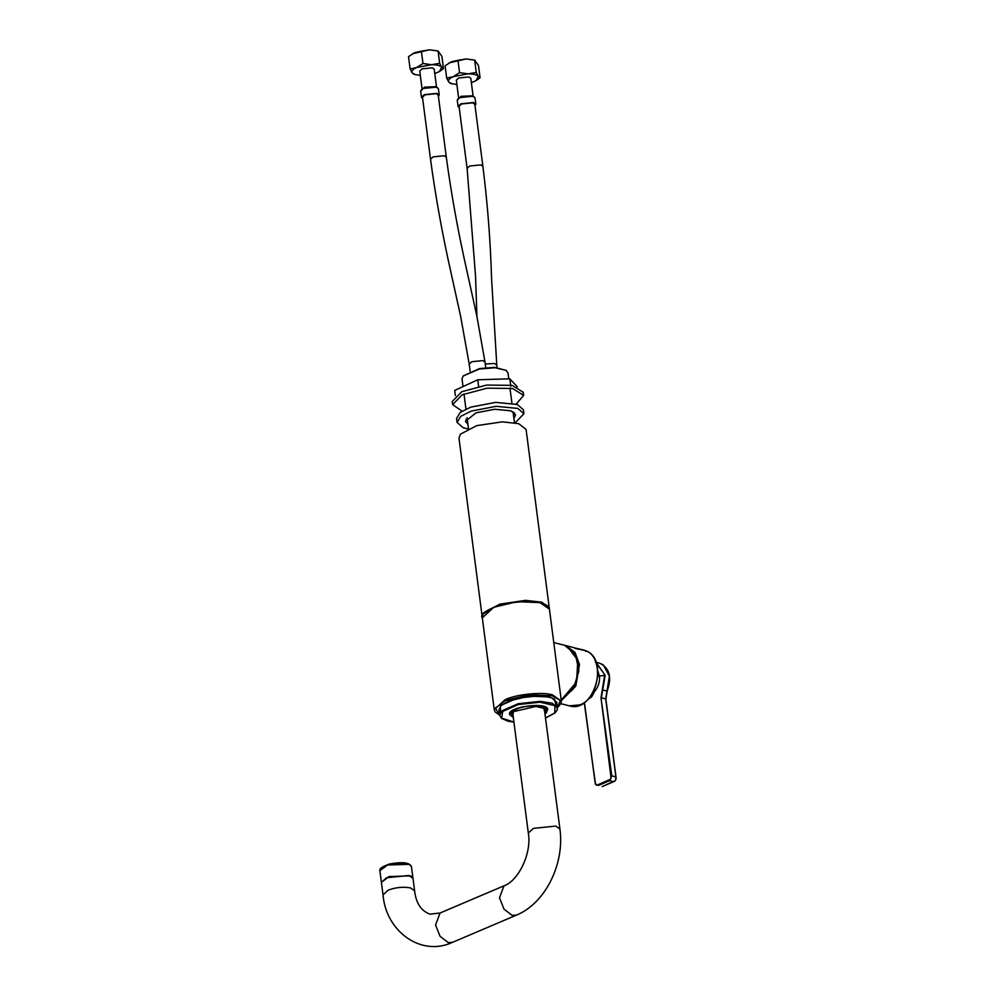 <?xml version="1.0" encoding="UTF-8"?>
<svg xmlns="http://www.w3.org/2000/svg" width="996" height="996" viewBox="0 0 996 996"><rect width="100%" height="100%" fill="white"/><g stroke="black" fill="none" stroke-linecap="round" stroke-linejoin="round"><path stroke-width="1.49" d="M584.254 702.553L595.459 784.338L595.309 782.856L596.666 785.321L610.361 779.295L611.781 775.847L615.814 776.855L615.615 780.229L613.598 781.723L609.564 780.715L610.673 779.046M615.291 780.69L602.53 786.429M595.309 782.856L593.828 771.825M595.994 662.303L605.157 675.276L601.385 697.835L605.692 698.918L616.138 778.822M597.861 671.03L599.405 676.122L597.849 676.371M611.096 778.125L600.999 697.81L604.634 675.276L599.405 676.122C600.003 681.675 598.447 686.717 594.737 691.236L591.674 696.864L588.051 699.279M605.157 675.276L596.118 662.626M600.999 697.81L611.781 775.847M500.552 712.414L500.353 706.164L508.259 701.122L529.075 696.142L549.194 696.951L554.548 699.13L555.942 705.218M549.431 609.179L561.358 701.047L552.506 694.897C542.359 691.61 516.252 694.262 505.059 699.715L494.253 709.762L482.325 617.894C476.001 610.61 519.103 595.944 540.255 602.592C546.219 604.36 549.269 606.552 549.431 609.179L540.579 603.028C530.42 599.741 504.325 602.393 493.12 607.846L482.325 617.894M585.387 650.612C609.95 658.505 594.102 713.759 569.488 705.865L579.971 704.869C600.115 697.81 604.211 656.439 585.349 650.6L585.885 651.459L585.349 650.6L564.981 645.383M449.096 62.91L466.14 58.938L474.818 60.171L466.14 58.938L457.961 60.308L451.362 61.764L445.088 65.773L446.694 78.124L453.292 76.667L459.554 72.646L457.961 60.308M471.369 82.693L475.964 80.713L478.329 76.406L480.084 77.775L478.478 65.437L474.656 60.134L476.25 72.484L478.329 76.406C476.885 74.712 473.461 73.853 468.07 73.841L453.292 76.667C449.233 78.485 447.727 80.278 448.773 82.046L446.694 78.124M459.554 72.646L468.07 73.841L476.25 72.484M451.947 83.838L448.773 82.046L450.354 83.378L456.89 84.573M473.175 96.6L470.797 78.286L468.879 76.953L458.646 77.999L456.317 80.166L458.695 98.48M480.084 77.775L476.076 80.651M475.017 105.613L475.827 104.144L475.017 97.932L472.602 95.815L461.024 96.313L457.251 100.247L458.06 106.448L459.218 107.668M474.32 96.973L472.677 96.301L460.115 97.583L457.687 99.139M475.827 104.144L473.486 102.513L460.924 103.796L458.06 106.448M482.898 166.344L480.819 164.888L469.651 166.033L467.112 168.386L459.044 106.323L461.584 103.958L472.751 102.825L474.831 104.269L482.898 166.344C487.629 204.367 490.518 241.754 491.563 278.507L496.942 367.524M412.518 53.759L429.55 49.8L438.24 51.033L429.55 49.8L421.37 51.157L414.772 52.626L408.509 56.635L410.115 68.973L416.714 67.516C412.643 69.334 411.136 71.139 412.195 72.907L410.115 68.973M434.779 73.555L439.373 71.575L441.751 67.267L443.494 68.637L441.9 56.286L438.066 50.995L439.672 63.333L441.751 67.267C440.294 65.574 436.883 64.715 431.492 64.703L416.714 67.516L422.976 63.507L421.37 51.157M415.357 74.7L412.195 72.907L413.776 74.239L420.3 75.422M422.976 63.507L431.492 64.703L439.672 63.333M422.117 89.329L419.739 71.027L422.067 68.861L432.301 67.815L434.206 69.147L436.584 87.449M443.494 68.637L439.485 71.513M422.64 98.529L421.47 97.309L420.673 91.097L424.445 87.162L436.011 86.664L438.427 88.793L439.236 94.994L438.427 96.475M421.096 89.989L423.524 88.445L436.086 87.162L437.73 87.835M421.47 97.309L424.333 94.645L436.895 93.375L439.236 94.994M446.308 157.194C451.35 194.506 458.148 232.08 466.701 269.953L476.798 315.832L485.002 362.046L482.923 360.602L471.755 361.735L469.216 364.1L460.625 316.305L450.927 272.331C442.386 234.384 435.576 196.685 430.521 159.248L433.061 156.882L444.228 155.75L446.308 157.194L438.252 95.13L436.173 93.686L425.006 94.819L422.466 97.172L430.533 159.285M544.675 711.63L543.779 708.33L535.811 706.438L513.924 711.542L513.114 712.314L513.089 715.726M543.567 708.193L544.538 710.634M512.965 714.742L513.276 712.128M414.61 890.785L410.439 887.897C403.243 886.589 395.798 887.349 388.116 890.163L383.024 894.894L381.418 882.468L386.498 877.75L408.833 875.484L412.991 878.372L414.61 890.785C415.942 902.974 421.022 910.755 429.849 914.154L440.045 913.021L503.976 885.83C517.708 881.311 532.001 854.157 528.328 833.079L512.666 712.414M545.497 718.016L554.971 712.949L557.237 710.024L556.839 702.267L551.46 697.636L539.446 695.743L517.273 698.171L501.324 705.193L498.934 709.787L499.668 715.365L501.548 718.415L508.209 721.253L513.924 722.112M482.164 616.649L458.982 438.14L460.413 434.181L476.748 425.628L502.333 421.843L518.729 423.686L526.087 429.425L549.269 607.934L541.911 602.207L525.515 600.351L499.93 604.136L483.595 612.702L482.288 617.271M506.167 370.4L494.676 367.362L479.537 368.57L463.152 375.978L479.462 368.993L495.049 367.748L506.167 370.4L507.985 372.878L508.757 378.841M463.028 386.573L462.032 378.854L463.152 375.978M517.322 386.846L509.815 378.804L477.744 379.775L454.699 390.42L455.384 395.661M510.786 386.249L509.815 378.804M478.715 387.232L477.744 379.775M523.161 393.868L523.261 392.275L512.093 385.365L486.633 385.066L461.82 391.689L452.209 401.513L452.62 404.613L462.069 411.136M516.202 404.115L523.672 395.387L512.492 388.465L487.032 388.166L462.231 394.79L452.62 404.613M467.846 428.965L463.128 427.707L457.064 422.404L456.554 418.469L460.239 412.394L470.722 407.14L495.709 402.372L517.335 404.488L523.398 409.779L523.908 413.726L515.169 422.814M457.064 422.404L460.75 416.34L471.233 411.087L496.22 406.318L517.845 408.435L523.908 413.726M514.583 412.929L513.388 414.461M467.435 420.437L465.879 419.254M467.946 424.371L465.418 421.32L476.051 412.83L494.788 409.256L511.01 410.838L515.555 414.809L513.899 418.407M575.202 648.458L586.059 650.737M609.564 780.715L598.509 785.421M602.331 689.867L606.987 691.062L609.378 676.16L603.377 664.942L599.704 663.212C609.577 667.943 612.079 677.218 607.187 691.062L605.867 699.03L616.126 778.013M606.987 691.062L605.692 698.918M557.486 707.459L560.375 700.474L552.108 695.718L529.237 694.797L505.582 700.449L495.373 708.044L499.619 714.966M484.243 613.399L493.493 607.336L517.148 601.684L540.019 602.617M564.533 645.259L567.234 646.217L577.817 660.348L576.547 682.011L561.234 700.063L573.36 688.883L578.863 671.117L575.464 654.223L564.533 645.259L553.764 642.569M572.986 650.674L578.913 664.531L575.277 685.908L561.308 700.051M561.308 700.624L575.788 686.144L579.473 664.481L574.991 652.33L565.429 645.483M485.251 363.988L494.526 363.503L496.606 364.947M510.761 711.928L509.94 714.767L513.326 717.506M513.314 717.431L512.081 711.455C517.97 707.571 526.174 705.666 536.695 705.716L546.094 708.168L544.887 713.323M383.024 894.894C385.938 931.347 421.034 957.106 452.508 942.328L448.212 942.565L440.07 936.315L435.563 924.998L440.045 913.021M452.508 942.328L516.438 915.125L512.143 915.374L504.001 909.124L499.506 897.807L503.976 885.83M516.438 915.125C545.708 903.185 564.807 863.295 559.914 828.983L555.743 826.082L533.42 828.361L528.328 833.079M409.854 864.64L408.572 863.881L387.78 864.54L380.958 868.4M379.887 870.678L387.519 865.014L409.219 864.329L411.46 866.582C409.655 862.524 402.384 861.652 389.648 863.968C376.563 868.624 380.522 870.504 379.887 870.678L381.406 882.344L389.025 876.555L410.713 875.87L412.966 878.123L411.46 866.582M557.561 707.845L552.182 703.213L540.168 701.333L518.007 703.761L502.046 710.783L499.668 715.365M544.961 713.883L546.443 712.775L546.704 707.77L536.421 705.367L521.605 706.986L510.936 711.679L513.388 717.979M513.338 717.581L509.579 714.456L511.147 711.443M546.368 707.534L547.738 709.501L546.169 712.526M545.497 717.954L554.66 713.036L555.046 705.703L539.994 702.192L518.318 704.558L502.731 711.418L501.611 718.128L513.911 722.063M575.414 648.085L584.415 650.226M602.244 786.566L614.358 781.412M595.446 662.153L599.704 663.212M584.652 704.122L584.963 706.326M595.284 783.765L584.938 706.201M494.253 709.762L495.199 712.003L499.631 715.103M557.523 707.583L561.034 703.425L561.358 701.047M569.488 705.865L560.91 703.711M467.112 168.386L475.54 276.153L476.935 316.442M469.216 364.1L470.149 371.309M485.002 362.046L485.737 367.636M509.715 713.435L509.828 714.306M544.899 713.397L547.352 708.542M544.239 708.318L559.914 828.983M509.579 714.456C507.001 706.799 548.286 701.433 547.738 709.501M549.269 607.934L549.306 608.568M509.952 388.029L511.907 403.094M513.04 411.759L514.459 422.69M463.999 394.018L465.954 409.07M467.074 417.735L468.494 428.654M523.672 395.387L523.261 392.275"/></g></svg>
